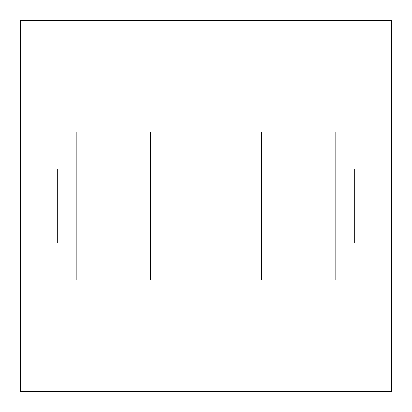 <?xml version="1.0" encoding="UTF-8"?>
<svg xmlns="http://www.w3.org/2000/svg" width="412" height="412" viewBox="0 0 412 412"><rect width="100%" height="100%" fill="white"/><g stroke="black" fill="none" stroke-linecap="round" stroke-linejoin="round"><path stroke-width="0.62" d="M391.4 20.6L391.4 391.4L20.6 391.4L20.6 20.6L391.4 20.6M261.62 131.84L261.62 280.16L335.78 280.16L335.78 131.84L261.62 131.84M150.38 280.16L150.38 131.84L76.22 131.84L76.22 280.16L150.38 280.16M335.78 243.08L354.32 243.08L354.32 168.92L335.78 168.92M76.22 168.92L57.68 168.92L57.68 243.08L76.22 243.08M261.62 168.92L150.38 168.92M261.62 243.08L150.38 243.08"/></g></svg>
